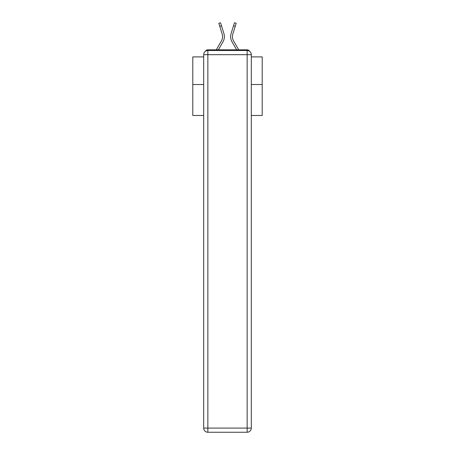 <?xml version="1.0" encoding="UTF-8"?>
<svg xmlns="http://www.w3.org/2000/svg" width="455" height="455" viewBox="0 0 455 455"><rect width="100%" height="100%" fill="white"/><g stroke="black" fill="none" stroke-linecap="round" stroke-linejoin="round"><path stroke-width="0.68" d="M251.308 115.479L262.205 115.479L262.205 56.898L251.308 56.898M203.692 84.522L192.795 84.522L192.795 56.898L203.692 56.898M192.795 84.522L192.795 115.479L203.692 115.479M249.607 51.324A2.775 2.775 0 0 0 247.145 49.817L207.855 49.817A2.775 2.775 0 0 0 205.393 51.324M262.205 84.522L251.308 84.522M207.855 49.817L216.273 49.817L221.414 40.944A8.605 8.605 0 0 0 222.182 34.074L218.827 23.285L220.55 22.75L223.905 33.533A10.414 10.414 0 0 1 222.973 41.849L218.36 49.817M235.229 26.333L233.506 25.798L234.45 22.75L236.173 23.285L232.818 34.074A8.605 8.605 0 0 0 233.586 40.944A8.605 8.605 0 0 1 232.818 34.074A8.605 8.605 0 0 0 233.586 40.944A8.605 8.605 0 0 1 232.818 34.074A8.605 8.605 0 0 0 233.586 40.944A8.605 8.605 0 0 1 232.818 34.074A8.605 8.605 0 0 0 233.586 40.944A8.605 8.605 0 0 1 232.818 34.074A8.605 8.605 0 0 0 233.586 40.944A8.605 8.605 0 0 1 232.818 34.074A8.605 8.605 0 0 0 233.586 40.944A8.605 8.605 0 0 1 232.818 34.074A8.605 8.605 0 0 0 233.586 40.944A8.605 8.605 0 0 1 232.818 34.074A8.605 8.605 0 0 0 233.586 40.944A8.605 8.605 0 0 1 232.818 34.074A8.605 8.605 0 0 0 233.586 40.944A8.605 8.605 0 0 1 232.818 34.074A8.605 8.605 0 0 0 233.586 40.944A8.605 8.605 0 0 1 232.818 34.074A8.605 8.605 0 0 0 233.586 40.944A8.605 8.605 0 0 1 232.818 34.074A8.605 8.605 0 0 0 233.586 40.944A8.605 8.605 0 0 1 232.818 34.074A8.605 8.605 0 0 0 233.586 40.944A8.605 8.605 0 0 1 232.818 34.074A8.605 8.605 0 0 0 233.586 40.944A8.605 8.605 0 0 1 232.818 34.074A8.605 8.605 0 0 0 233.586 40.944A8.605 8.605 0 0 1 232.818 34.074A8.605 8.605 0 0 0 233.586 40.944L238.727 49.817L247.145 49.817M233.506 25.798L231.094 33.533A10.414 10.414 0 0 0 232.027 41.849L236.64 49.817M221.494 25.798L223.905 33.533L221.494 25.798L223.905 33.533L221.494 25.798L223.905 33.533L221.494 25.798L223.905 33.533L221.494 25.798L223.905 33.533L221.494 25.798L223.905 33.533L221.494 25.798L223.905 33.533L221.494 25.798L223.905 33.533L221.494 25.798L223.905 33.533L221.494 25.798L223.905 33.533L221.494 25.798L223.905 33.533L221.494 25.798L223.905 33.533L221.494 25.798L223.905 33.533L221.494 25.798L223.905 33.533L221.494 25.798L223.905 33.533L221.494 25.798L219.771 26.333M207.855 50.511L247.145 50.511A4.163 4.163 0 0 1 251.308 54.68L251.308 428.087A4.163 4.163 0 0 1 247.145 432.25L207.855 432.25L207.855 428.087L247.145 428.087L247.145 54.68L207.855 54.68L207.855 428.087L203.692 428.087L203.692 54.68L207.855 54.68L207.855 50.511A4.163 4.163 0 0 0 203.692 54.68A4.163 4.163 0 0 1 207.855 50.511M203.692 428.087A4.163 4.163 0 0 0 207.855 432.25A4.163 4.163 0 0 1 203.692 428.087M221.414 40.944A8.605 8.605 0 0 0 222.182 34.074A8.605 8.605 0 0 1 221.414 40.944M247.145 432.25A4.163 4.163 0 0 0 251.308 428.087L247.145 428.087L247.145 432.25M251.308 54.68A4.163 4.163 0 0 0 247.145 50.511L247.145 54.68L251.308 54.68"/></g></svg>
